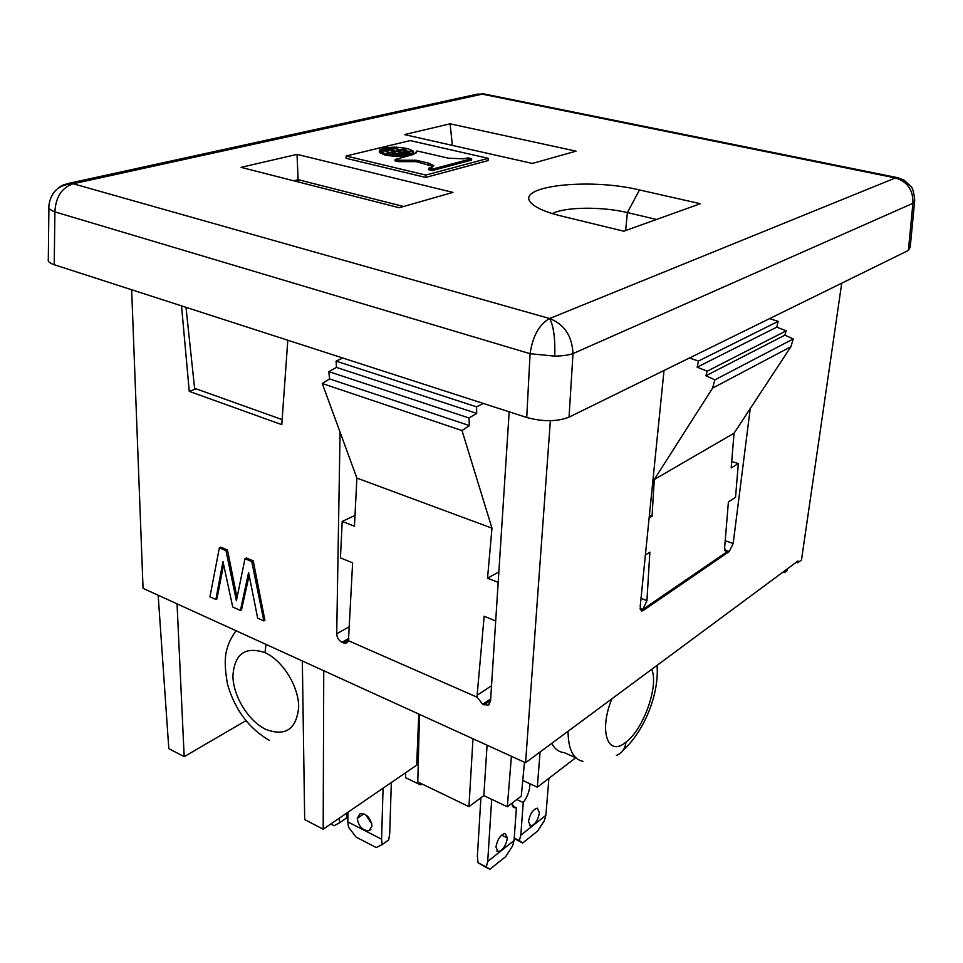 <?xml version="1.0" encoding="UTF-8"?>
<svg xmlns="http://www.w3.org/2000/svg" width="963" height="963" viewBox="0 0 963 963"><rect width="100%" height="100%" fill="white"/><g stroke="black" fill="none" stroke-linecap="round" stroke-linejoin="round"><path stroke-width="1.44" d="M564.306 752.621C558.937 752.175 554.748 749.094 551.739 743.364M347.125 812.808L346.355 818.165L339.783 822.679L334.125 825.712L330.803 823.991M339.783 822.679L339.169 818.261M383.057 788.191L381.589 839.23L347.799 821.884L347.968 812.242M357.237 818.418C358.681 826.531 362.606 830.636 369.034 830.744L372.019 825.965C370.502 817.635 366.506 813.53 360.018 813.675L357.237 818.418L363.87 813.819M347.799 821.884L348.522 827.181L356.057 837.076L376.232 847.536L382.239 844.575L388.727 839.868L389.726 833.38L391.327 782.534M371.85 823.895L365.627 814.698M382.239 844.575L381.589 839.23M484.22 866.411L489.89 869.264L486.279 866.917L478.045 862.764L484.22 866.411M491.684 799.326L487.711 861.476L514.049 840.567L512.593 845.959L505.647 856.649L489.89 869.264M478.045 862.764L477.371 856.288L480.91 797.773M514.049 840.567L516.409 807.813L512.304 805.862L512.545 802.769M487.711 861.476L486.279 866.917M539.449 812.808L537.33 808.162C532.948 809.45 529.999 813.867 528.494 821.439L530.601 826.037C534.983 824.773 537.932 820.356 539.449 812.808M516.806 799.519L523.234 802.552L520.814 835.198L519.346 840.567L514.23 838.075M507.429 838.027L505.19 833.38C500.543 834.704 497.438 839.279 495.909 847.103L498.184 851.701C502.83 850.317 505.912 845.755 507.429 838.027L501.542 835.15M511.558 803.527L515.157 807.897L516.409 807.813M523.234 802.552C527.712 796.341 529.927 790.069 529.903 783.75M520.814 835.198L545.877 815.312L548.91 778.309M514.194 838.496L522.644 843.034L537.643 831.033L544.384 820.62L545.877 815.312M522.644 843.034L519.346 840.567M564.246 752.621L575.742 757.737L537.318 787.18L540.074 751.995M522.765 780.439L537.318 787.18M418.785 714.065L416.678 765.164L323.183 829.215L323.749 670.73L143.054 588.345L131.654 289.755M245.974 720.649L184.186 756.665L168.814 748.648L158.161 595.242M323.183 829.215L304.681 819.561L302.334 660.967M550.355 420.723L525.569 762.744L784.869 570.698L784.616 572.54L787.301 570.541L787.565 568.7L798.002 560.972L797.737 562.801L801.481 560.021L841.734 283.182M525.569 762.744L323.749 670.73M181.538 305.885L189.254 391.363L281.786 424.647L287.805 340.24M509.174 411.803L490.528 701.196L488.169 705.109L482.68 704.326L477.215 697.248L348.462 640.732L352.614 562.825L340.445 557.878L342.202 521.428L355.01 515.422M348.75 639.48L343.225 642.863L346.114 643.176L348.462 640.732M343.225 642.863L341.949 642.309L348.823 638.385M340.071 432.134L336.713 633.798C336.978 637.662 338.723 640.503 341.949 642.309M341.287 358.693L341.311 357.538M237.042 597.662L227.461 549.957L220.828 547.153L219.359 547.851L209.934 596.843L215.856 599.492L222.971 561.525L232.733 607.015L240.425 610.446L248.586 572.504L257.663 618.138L263.838 620.894L251.776 561.573L244.987 558.696L236.404 600.731L225.992 550.655L219.359 547.851M263.838 620.894L264.909 620.328L253.233 560.851L246.456 557.986L244.987 558.696M240.425 610.446L241.496 609.904L249.164 575.405M215.856 599.492L216.94 598.95L223.633 564.583M483.27 403.437L476.577 406.843L476.697 413.416L468.969 417.978L469.402 425.586L462.011 430.557L322.268 383.515L356.888 478.081L354.456 526.219L342.202 521.428M462.011 430.557L491.973 528.157L356.888 478.081M498.184 582.386L487.531 578.221L498.858 571.89M490.673 698.957L482.68 704.326M484.1 704.952L490.588 700.245M336.713 633.798L349.413 626.612M491.527 685.728L477.13 695.262L477.215 697.248M468.969 417.978L328.816 371.622L329.575 378.916L322.268 383.515M469.402 425.586L329.575 378.916M495.704 620.942L484.148 616.248L477.13 695.262M476.697 413.416L336.484 367.421L328.816 371.622M342.768 358.007L336.099 361.125L336.484 367.421M476.577 406.843L336.099 361.125M750.237 408.589L733.18 543.505L729.268 551.51L643.248 610.482L640.263 609.254M664.013 370.49L640.166 606.822L641.84 610.987L643.248 610.494M724.67 549.873L729.268 551.51M724.85 550.643L727.342 551.582L642.863 609.398L646.931 600.611L641.021 598.348M640.13 608.339L642.863 609.398M405.604 772.747L405.543 777.671L420.422 784.869L420.554 783.256M420.422 784.869L421.83 783.87M524.474 762.239L521.284 796.1L507.32 806.765L483.847 795.594L468.957 806.645L417.786 781.92L419.483 714.377M468.957 806.645L472.977 738.765M487.073 745.193L483.847 795.594M511.413 756.28L507.32 806.765M796.232 562.284L797.737 562.801M782.642 572.347L784.616 572.54M177.048 603.849L184.186 756.665M227.461 549.957L225.992 550.655M253.233 560.851L251.776 561.573M731.711 461.518L738.344 463.552L735.527 497.353L728.401 501.916L724.621 547.827L725.921 551.919L727.342 551.582M725.211 540.7L733.18 543.505M645.391 555.025L649.869 552.16L646.931 600.611M689.412 358.019L698.476 361.041L697.14 367.192L707.203 371.164L705.927 375.763L714.883 379.867L712.572 388.125L654.262 479.514L652.047 516.228L649.399 515.349M652.047 516.228L649.122 518.01M738.344 463.552L731.194 467.922L734.035 433.23L654.262 479.514M769.654 318.597L778.152 321.377L698.476 361.041M778.152 321.377L776.768 327.155L697.14 367.192M776.768 327.155L786.181 330.827L707.203 371.164M786.181 330.827L784.893 335.148L705.927 375.763M784.893 335.148L793.259 338.94L714.883 379.867M712.572 388.125L790.924 346.704L734.035 433.23M793.259 338.94L790.924 346.704M189.254 391.363L196.187 388.847M491.973 528.157L487.531 578.221M452.911 192.395L399.248 207.743L241.087 167.357L297.025 154.369L452.911 192.395M639.48 189.952C587.743 177.3 510.884 186.497 532.431 204.156C537.486 208.55 546.9 212.45 560.683 215.868L623.807 231.204L700.354 203.723L639.48 189.952L627.407 212.594L656.513 219.456M625.613 230.554L627.407 212.594C602.092 206.407 564.474 206.852 552.401 213.617M404.4 134.591L450.118 123.818L576.055 151.155L532.383 163.445L404.4 134.591M425.658 177.433L488.072 160.604L488.193 158.329L410.13 140.586L346.138 155.994L425.742 175.073L425.658 177.433L346.102 158.305L346.138 155.994M298.205 181.935L297.025 154.369M293.727 180.791L298.205 179.684L403.605 206.491M48.547 258.782C47.319 261.033 49.209 263.019 54.217 264.717L526.737 417.485C543.012 421.866 557.12 421.746 569.049 417.148L908.398 250.428L909.987 247.274M425.742 175.073L488.193 158.329M379.663 151.227L384.887 150.914L389.714 152.515L385.019 153.671L379.663 151.227L379.639 152.599L384.983 155.043L386.091 154.778M397.647 153.899L390.797 152.78L386.115 153.924L386.079 155.308L396.443 156.548L397.647 153.899L396.443 156.548M379.314 151.697L379.35 150.336L382.155 148.386L384.333 150.974M411.815 154.887L413.488 153.286M409.419 153.526L410.804 155.175M408.384 155.007L409.431 155.248L409.48 153.887L407.373 151.709L403.208 152.973M416.257 151.299L416.618 152.214L413.103 154.537L395.107 159.497L398.309 160.255L416.209 160.255L429.004 163.265L433.771 165.636L432.411 167.068L428.619 168.248L432.375 169.139L471.665 158.714L467.958 157.872L463.685 158.823L448.469 158.197L417.376 151.022L416.257 151.299L416.365 152.864M428.619 168.248L428.571 169.657L432.327 170.547L471.605 160.087L471.665 158.714M395.107 159.497L395.071 160.893L398.261 161.652L416.16 161.652L433.41 166.491M395.143 147.315L394.132 148.266L384.646 147.784L395.131 147.122L395.095 148.471M383.539 148.398L389.702 149.831L385.513 150.541L383.539 148.398L383.551 150.168M397.767 156.223L407.987 155.946M385.019 153.671L384.983 155.043M396.479 155.163L386.115 153.924M384.345 150.649L379.494 150.914M410.864 153.887L408.541 151.6L413.344 151.335L413.524 151.973L410.864 153.887L410.828 155.163M408.541 151.6L408.517 152.407M391.652 150.288L396.467 151.408M396.479 150.854L401.174 149.698L394.758 148.651L391.676 149.734M384.682 148.663L390.846 150.096M384.694 148.109L393.723 148.543L390.858 149.554M403.22 152.431L409.48 153.887M407.987 151.335L403.124 149.747L407.71 148.615L413.139 151.022L407.987 151.335L407.963 152.034M428.944 164.649L429.004 163.265M416.209 160.255L416.16 161.652M399.44 161.351L399.476 159.966M398.309 160.255L398.261 161.652M432.375 169.139L432.327 170.547M394.132 148.266L394.108 148.952M384.646 147.784L384.622 148.651M406.892 151.468L402.402 152.238L397.563 151.107L402.257 149.951L406.88 151.769M399.2 153.743L402.077 152.708L408.336 154.164L399.188 154.068M395.251 148.711L402.028 150.011M402.04 149.494L406.603 148.892M395.263 148.386L396.419 147.158L406.627 148.362M398.128 154.417L398.152 153.635L401.234 152.936M401.246 152.515L396.419 151.396L391.688 152.563L398.152 153.623M390.581 152.828L385.982 151.384M385.994 150.794L390.521 150.023L395.312 151.66M390.593 152.298L395.324 151.143M385.513 150.541L385.501 151.191M397.791 155.199L398.79 154.02L408.396 154.501L397.791 155.199L397.755 156.584M408.396 154.501L408.36 155.789M186.003 307.329L194.586 388.282L282.147 419.591M450.118 123.818L452.369 145.401M54.217 264.717L54.903 211.884L530.071 353.698C532.744 336.015 539.268 324.29 549.644 318.524L895.446 177.938L482.186 94.145L73.224 183.764L549.644 318.524C564.354 324.314 572.13 336.015 572.985 353.614C568.519 355.142 562.44 355.985 554.748 356.141L530.071 353.698L526.737 417.485M569.049 417.148L572.985 353.614L912.924 203.313C913.297 190.084 907.471 181.622 895.446 177.938L897.528 177.674M68.108 183.488L73.224 183.764C61.788 187.641 55.685 197.018 54.903 211.884C50.22 210.066 48.222 208.213 48.908 206.311M895.446 177.938L903.86 180.009L910.781 186.244C912.503 187.304 913.815 192.01 914.73 200.376L912.924 203.313L908.398 250.428M651.674 669.345C659.089 685.439 643.621 729.16 625.962 742.124C607.978 757.592 598.517 731.386 611.854 698.837M616.356 755.449C621.893 753.271 625.095 748.829 625.962 742.124M582.916 761.324C573.214 759.362 568.254 749.358 568.038 731.29M265.006 652.637C282.845 660.618 298.891 686.643 298.686 707.311C296.375 729.424 285.373 736.755 265.668 729.328C248.322 720.89 233.202 696.237 232.914 676.002C234.418 653.889 245.108 646.101 265.006 652.637L265.969 644.391M784.869 570.698L787.565 568.7M477.407 94.121L485.135 94.157L897.384 177.649M482.186 94.145L477.54 94.097M73.224 183.764C59.537 184.439 51.496 191.18 49.113 203.987L48.908 206.287M549.644 318.524C553.593 325.855 555.29 338.386 554.748 356.141M657.055 665.361C659.342 692.818 645.102 730.472 623.001 750.382M236.019 630.741C231.505 637.121 228.58 642.983 227.244 648.304C224.487 656.164 224.584 668.166 227.533 684.308C234.864 709.683 248.827 728.401 269.447 740.463M369.118 830.72L370.899 829.456M515.157 807.897L513.038 806.886M496.8 851.027L498.172 851.701M529.385 825.46L530.613 826.049M487.832 705.241L489.529 704.001M347.45 642.405L346.283 643.128M641.707 610.975L641.069 610.723M396.479 155.115L396.443 156.488M379.35 150.445L379.314 151.745M413.536 151.913L413.488 153.334M397.767 155.055L397.731 156.367M48.306 259.252L48.896 207.779M476.938 94.23L68.241 183.464M910.167 247.66L914.585 201.881M903.354 179.756L897.733 177.722M484.69 94.061L481.741 93.736M67.591 183.608C63.931 185.077 61.692 184.318 54.915 191.143"/></g></svg>
